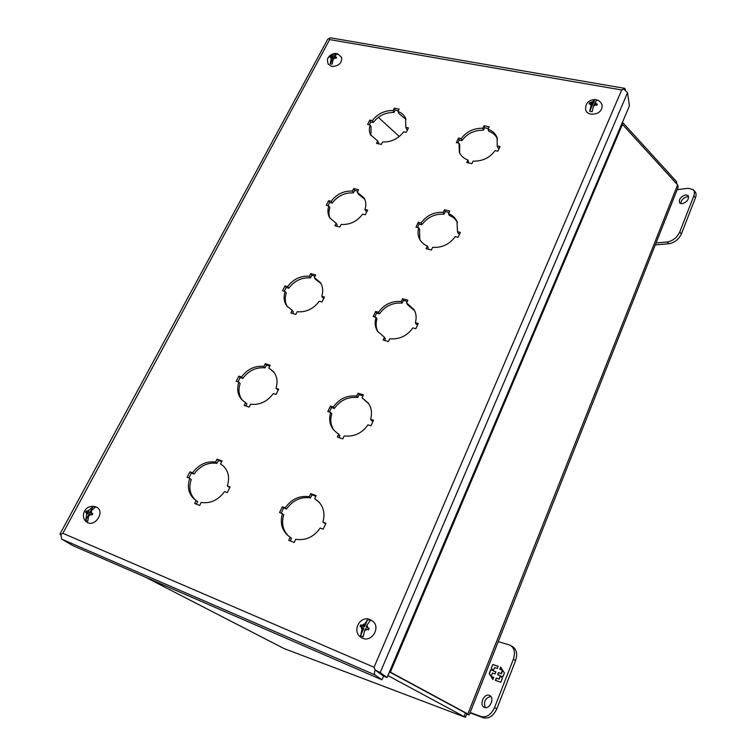 <?xml version="1.0" encoding="UTF-8"?>
<svg xmlns="http://www.w3.org/2000/svg" width="756" height="756" viewBox="0 0 756 756"><rect width="100%" height="100%" fill="white"/><g stroke="black" fill="none" stroke-linecap="round" stroke-linejoin="round"><path stroke-width="1.13" d="M591.012 105.746L591.693 104.196L592.024 105.944L589.708 111.245L591.012 105.746L590.19 103.922L589.056 103.856L589.548 102.74L592.855 101.54L594.585 99.508L597.183 99.962C600.075 101.134 601.738 103.09 602.192 105.812C601.767 111.529 598.024 114.317 590.965 114.165C588.121 113.561 586.335 112.105 585.635 109.8L585.579 109.554M597.183 99.962L595.293 101.975L596.125 103.789L597.316 104.139L596.834 105.254L595.643 104.904L593.46 106.18L592.146 111.69L589.708 111.245M589.548 102.74L589.765 103.874M591.693 104.196L590.19 103.922M595.643 104.904L594.131 104.63L593.46 106.18M595.293 101.975L594.622 103.525L596.125 103.789M594.622 103.525L594.849 104.763M594.811 99.546L592.506 104.829L592.175 103.081L592.855 101.54M590.682 102.816L592.175 103.081M592.506 104.829L591.787 104.697M370.497 619.807L373.039 621.432C380.778 627.867 371.574 642.562 362.493 638.177L361.037 637.402C351.398 631.364 360.017 614.93 370.213 619.618L373.039 621.432M367.095 624.938L366.15 627.102L367.775 627.773L367.095 624.938L370.308 620.506L367.681 619.419L364.468 626.781L363.513 626.006L367.681 619.419M367.775 627.773L369.098 628.359L368.427 629.909L367.095 629.332L364.524 630.825L363.192 636.835L360.555 635.73L361.888 629.72L361.217 626.885L360.045 626.431L360.725 624.881L361.897 625.335L364.458 623.851M360.725 624.881L361.604 625.599L361.066 626.828M361.888 629.72L362.833 627.556L361.217 626.885M362.833 627.556L363.787 628.33L360.555 635.73M367.095 629.332L365.469 628.652L364.524 630.825M366.15 627.102L368.966 628.652M361.897 625.335L363.513 626.006M364.468 626.781L361.604 625.599M331.185 58.826L331.922 57.456L332.706 59.11L330.192 63.816L331.185 58.826L330.703 57.239L329.824 57.191L330.353 56.209L335.286 53.383L337.696 53.799L341.618 57.428C342.062 63.135 338.754 66.159 331.704 66.519L328.151 64.08M337.715 53.799L335.163 55.453L335.655 57.04L336.656 57.343L336.127 58.325L335.125 58.032L333.169 59.185L332.167 64.175L330.192 63.816M330.353 56.209L330.844 57.258M331.922 57.456L330.703 57.239M335.125 58.032L333.906 57.806L333.169 59.185M335.163 55.453L334.426 56.823L335.655 57.04M334.426 56.823L334.984 58.004M335.74 53.449L333.235 58.127L332.451 56.473L333.179 55.093M331.232 56.246L332.451 56.473M333.235 58.127L332.149 57.938M96.267 507.021L97.42 507.654C104.517 512.105 95.492 526.45 87.857 522.746L87.223 522.434C79.786 518.219 83.699 503.704 95.832 506.785L97.42 507.654M91.391 510.801L90.408 512.653L91.674 513.182L91.391 510.801L95.218 507.276L93.158 506.425L89.784 512.729L88.339 511.793L89.331 509.95L93.158 506.425M91.674 513.182L92.771 513.664L92.062 514.987L90.966 514.505L88.698 515.828L87.743 521.253L85.683 520.383L86.638 514.968L86.364 512.596L85.494 512.256L86.212 510.933L87.072 511.273L89.331 509.95M86.212 510.933L87.545 511.803L86.978 512.851M86.638 514.968L87.63 513.116L86.364 512.596M87.63 513.116L89.076 514.052L85.683 520.383M90.966 514.505L89.69 513.976L88.698 515.828M90.408 512.653L92.629 513.91M87.072 511.273L88.339 511.793M89.784 512.729L87.545 511.803M685.635 194.878L688.149 195.596C689.198 199.206 687.204 201.918 682.158 203.733L679.682 203.014C678.614 199.433 680.589 196.721 685.635 194.878M688.678 196.758L687.289 196.683C683.254 197.864 681.099 200.189 680.816 203.666M656.066 242.922L667.151 241.977C672.821 240.956 677.007 237.649 679.729 232.054L693.772 195.993C694.755 193.338 694.594 191.249 693.309 189.718L688.225 188.263L677.14 189.69M655.291 244.878L668.862 243.744C674.522 242.733 678.718 239.435 681.43 233.85L695.435 197.817C696.408 195.171 696.248 193.082 694.962 191.542L693.309 189.718M489.293 695.312L489.831 695.548C494.878 697.986 489.708 709.638 484.549 707.408L484.076 707.191C479.011 704.753 484.123 693.157 489.293 695.312M498.223 641.627L509.1 644.821L512.889 646.852C516.726 649.744 517.624 654.327 515.573 660.602L496.834 708.807C493.394 716.036 488.867 719.022 483.264 717.775L470.034 712.842M490.842 696.418C485.191 698.005 483.358 701.729 485.333 707.588M510.687 645.52C514.524 648.402 515.412 652.986 513.352 659.279L494.556 707.54C491.107 714.779 486.58 717.775 480.967 716.537L470.166 712.502M495.388 680.372L500.822 682.177L502.305 678.378L500.916 676.157L502.91 676.809L504.403 672.991L500.623 667.009L499.744 669.249L502.457 670.118L501.133 673.511L498.421 672.632L497.599 674.721L500.311 675.609L498.979 679.011L496.267 678.113L495.388 680.372M498.138 666.216L492.78 664.524L491.305 668.247L492.657 670.411L490.701 669.778L489.208 673.549L492.893 679.549L493.781 677.3L491.098 676.412L492.43 673.038L495.114 673.908L495.927 671.829L493.243 670.959L494.575 667.595L497.259 668.455L498.138 666.216M495.719 680.485L496.267 678.113M496.579 678.293L498.979 679.011M499.291 679.19L500.311 675.609M497.939 674.834L498.421 672.632M498.733 672.812L501.133 673.511M501.445 673.69L502.749 670.364M500.085 669.362L500.859 667.378M491.305 668.247L492.78 664.524M493.092 664.704L498.109 666.291M495.908 671.895L493.243 670.959M493.753 677.367L491.098 676.412M492.978 679.342L491.211 676.478M491.126 676.337L489.208 673.549M489.519 673.728L490.701 669.778M491.013 669.958L492.657 670.411M492.969 670.591L491.617 668.427M466.707 714.146L469.202 714.921L467.851 714.004L389.548 671.678M378.331 117.312L399.272 136.515M622.056 123.228L622.443 124.381L677.603 184.833L678.226 186.94L469.211 714.911M622.075 123.332L622.509 122.311L676.507 181.582L675.94 183.009M676.96 184.133L676.507 181.582M389.444 671.923L465.46 712.927L466.83 713.844L465.45 717.312M145.152 577.026L284.105 648.591L465.441 717.331L387.96 675.599L389.51 671.961M499.272 148.204L497.845 147.921L497.221 145.955L497.136 137.8C495.652 133.746 492.628 130.892 488.064 129.248L489.208 126.81L484.029 125.789L482.886 128.227L483.528 130.202C474.381 130.051 467.189 133.519 461.944 140.597L459.213 140.04L457.824 142.95M497.495 139.085C495.898 135.381 492.969 132.754 488.707 131.223L488.064 129.248M488.414 128.511L484.672 127.773L483.528 130.202M468.181 162.833L468.588 161.954L467.898 160.036C463.683 158.439 460.82 155.802 459.298 152.126L459.072 143.205L459.78 145.152L459.591 152.806M459.676 233.869L458.23 233.519L457.484 231.723L457.002 221.47C455.348 217.822 452.513 215.195 448.497 213.57L449.716 210.99L444.462 209.771L443.252 212.341L444.018 214.165C434.728 213.768 427.338 217.293 421.867 224.74L419.098 224.069L417.482 227.461M457.465 222.689C455.764 219.344 453.024 216.915 449.253 215.403L448.497 213.57M449.007 212.483L445.227 211.595L444.018 214.165M427.612 249.045L428.198 247.798L427.376 246.031C423.747 244.5 421.111 242.118 419.467 238.905C417.794 235.437 417.558 231.733 418.748 227.764L419.571 229.559L419.778 239.491M417.69 324.702L416.216 324.286L415.346 322.67C416.688 317.974 416.282 313.655 414.146 309.705L406.577 302.939L407.853 300.208L402.542 298.752L401.256 301.483L402.154 303.128C392.714 302.447 385.135 306.029 379.417 313.872L376.611 313.079L374.74 317.01M414.723 310.848L407.456 304.592L406.577 302.939M407.267 301.455L403.439 300.406L402.154 303.128M384.596 340.455L385.371 338.801L384.417 337.223L377.594 331.336C375.014 327.131 374.494 322.472 376.015 317.378L376.979 318.985C375.59 323.587 375.902 327.877 377.934 331.846M373.086 421.177L371.602 420.686L370.582 419.287C372.321 413.126 371.508 407.664 368.144 402.891L362.058 397.817L363.428 394.906L358.051 393.196L356.681 396.097L357.73 397.543C348.138 396.55 340.342 400.198 334.36 408.467L331.525 407.541L329.37 412.058M368.824 403.893L362.058 397.817M362.965 395.889L359.091 394.651L357.73 397.543M338.896 437.573L339.898 435.447L333.67 429.994C329.701 424.976 328.699 419.136 330.665 412.483L331.78 413.891C329.937 420.043 330.703 425.562 334.067 430.438M325.619 523.842L322.935 522.112C325.175 513.948 323.691 507.106 318.493 501.559L314.723 498.714L316.178 495.624L310.744 493.621L309.289 496.711L310.489 497.93C300.746 496.588 292.733 500.283 286.467 509.034L283.604 507.947L281.128 513.135M319.259 502.371L314.723 498.714M315.866 496.286L311.945 494.849L310.489 497.93M290.257 540.927L291.504 538.281L287.696 535.342C281.676 529.635 279.928 522.396 282.432 513.636L283.717 514.808C281.308 523.076 282.81 530.06 288.197 535.758M407.645 129.522L406.643 129.323L405.821 127.386L405.556 118.163C404.11 115.016 401.568 112.776 397.94 111.463L399.111 109.129L394.301 108.184L393.12 110.518L393.961 112.464C385.38 112.37 378.482 115.715 373.266 122.519L370.724 121.999L369.297 124.787M406.01 119.372L398.762 113.419L397.94 111.463M398.289 110.763L395.133 110.14L393.961 112.464M378.189 143.725L378.614 142.893L377.726 140.994L370.553 134.823C369.108 131.79 368.975 128.511 370.147 124.957L371.045 126.876L370.941 135.551M366.943 211.472L365.923 211.226L364.978 209.431C366.291 205.33 366.046 201.578 364.269 198.185L357.314 192.194L358.552 189.728L353.685 188.594L352.438 191.051L353.402 192.865C344.698 192.534 337.63 195.946 332.186 203.081L329.625 202.457L327.962 205.698M364.808 199.329L358.259 194.008L357.314 192.194M357.834 191.155L354.64 190.408L353.402 192.865M336.581 226.205L337.185 225.014L336.174 223.266L329.758 217.87C327.679 214.288 327.367 210.3 328.822 205.906L329.843 207.683C328.539 211.576 328.652 215.186 330.183 218.531M323.87 298.166L322.84 297.873L321.763 296.257C323.398 291.107 322.916 286.524 320.317 282.517L314.345 277.565L315.668 274.957L310.744 273.606L309.431 276.214L310.527 277.868C301.701 277.282 294.443 280.741 288.773 288.244L286.174 287.507L284.265 291.258M320.96 283.557L315.432 279.219L314.345 277.565M315.063 276.148L311.831 275.26L310.527 277.868M292.563 313.475L293.356 311.888L292.213 310.31L286.893 306.038C283.906 301.833 283.32 296.985 285.135 291.504L286.288 293.12C284.615 298.091 284.984 302.598 287.365 306.624M278.227 390.049L275.959 388.272C278 381.752 277.15 376.176 273.389 371.536L268.843 367.992L270.232 365.224L265.271 363.645L263.872 366.405L265.12 367.87C256.171 367.01 248.724 370.525 242.799 378.416L240.181 377.556L237.979 381.865M274.116 372.453L268.843 367.992M269.769 366.159L266.509 365.12L265.12 367.87M245.898 405.963L246.919 403.94L241.882 399.744C237.611 394.925 236.6 389.066 238.858 382.158L240.162 383.585C238.046 389.983 238.801 395.539 242.43 400.283M229.777 487.582L227.329 485.966C229.871 477.679 228.463 470.941 223.114 465.762L220.563 463.929L222.037 460.99L217.029 459.147L215.554 462.086L216.963 463.343C207.881 462.162 200.245 465.734 194.037 474.059L191.4 473.058L188.877 477.99M223.908 466.518L220.563 463.929M221.725 461.623L218.437 460.413L216.963 463.343M196.371 504.167L197.637 501.653L194.594 499.404C188.584 494.103 186.978 487.072 189.765 478.321L191.24 479.54C188.584 487.771 189.917 494.556 195.246 499.886M60.905 534.416L62.88 533.311L374.05 667.246L375.099 669.929L380.192 672.585L627.537 92.695L623.88 89.142L621.687 89.973L374.05 667.246L375.042 669.958L376.46 670.912M497.221 145.955L500.047 146.532L497.902 151.172L495.076 150.595C489.746 157.853 482.422 161.368 473.105 161.132L471.933 163.627L466.726 162.521L467.898 160.036M459.072 143.205L456.331 142.638L458.505 138.093L459.213 140.04M461.944 140.597L461.245 138.65C466.499 131.553 473.719 128.076 482.886 128.227M484.672 127.773L484.029 125.789M457.484 231.723L460.347 232.413L458.079 237.327L455.206 236.628C449.65 244.273 442.128 247.845 432.649 247.354L431.411 250L426.138 248.677L427.376 246.031M418.748 227.764L415.97 227.093L418.276 222.273L419.098 224.069M421.867 224.74L421.045 222.944C426.535 215.479 433.935 211.945 443.252 212.341M445.227 211.595L444.462 209.771M415.346 322.67L418.248 323.483L415.828 328.709L412.927 327.877C407.115 335.938 399.385 339.576 389.756 338.782L388.442 341.589L383.103 340.02L384.417 337.223M376.015 317.378L373.209 316.575L375.647 311.463L376.611 313.079M379.417 313.872L378.454 312.256C384.19 304.394 391.797 300.803 401.256 301.483M403.439 300.406L402.542 298.752M370.582 419.287L373.521 420.241L370.95 425.798L368.011 424.825C361.916 433.339 353.978 437.034 344.188 435.91L342.789 438.896L337.384 437.053L338.792 434.086M330.665 412.483L327.82 411.547L330.419 406.123L331.525 407.541M334.36 408.467L333.254 407.049C339.255 398.762 347.07 395.104 356.681 396.097M359.091 394.651L358.051 393.196M322.935 522.112L325.902 523.237L323.171 529.153L320.194 528.019C313.806 537.025 305.632 540.786 295.69 539.283L294.197 542.468L288.735 540.323L290.228 537.157M282.432 513.636L279.559 512.54L282.328 506.756L283.604 507.947M286.467 509.034L285.192 507.843C291.485 499.083 299.518 495.369 309.289 496.711M311.945 494.849L310.744 493.621M405.821 127.386L408.448 127.915L406.237 132.366L403.61 131.827C398.308 138.792 391.296 142.185 382.564 142.015L381.364 144.405L376.526 143.375L377.726 140.994M370.147 124.957L367.596 124.438L369.826 120.072L370.724 121.999M373.266 122.519L372.377 120.591C377.613 113.778 384.52 110.423 393.12 110.518M395.133 110.14L394.301 108.184M364.978 209.431L367.633 210.073L365.299 214.78L362.644 214.128C357.115 221.442 349.924 224.901 341.06 224.485L339.794 227.008L334.899 225.779L336.174 223.266M328.822 205.906L326.252 205.282L328.605 200.671L329.625 202.457M332.186 203.081L331.185 201.294C336.637 194.15 343.725 190.729 352.438 191.051M354.64 190.408L353.685 188.594M321.763 296.257L324.447 297.014L321.971 301.994L319.287 301.228C313.513 308.92 306.133 312.436 297.146 311.746L295.804 314.43L290.862 312.975L292.213 310.31M285.135 291.504L282.536 290.767L285.021 285.891L286.174 287.507M288.773 288.244L287.63 286.618C293.319 279.106 300.586 275.638 309.431 276.214M311.831 275.26L310.744 273.606M275.959 388.272L278.671 389.16L276.044 394.443L273.332 393.545C267.293 401.663 259.714 405.225 250.605 404.243L249.178 407.078L244.188 405.386L245.615 402.551M238.858 382.158L236.231 381.289L238.877 376.119L240.181 377.556M242.799 378.416L241.504 376.979C247.448 369.07 254.904 365.545 263.872 366.405M266.509 365.12L265.271 363.645M227.329 485.966L230.06 487.006L227.272 492.619L224.541 491.57C218.21 500.141 210.423 503.761 201.181 502.438L199.669 505.452L194.642 503.487L196.154 500.481M189.765 478.321L187.119 477.32L189.926 471.829L191.4 473.058M194.037 474.059L192.572 472.831C198.8 464.477 206.464 460.895 215.554 462.086M218.437 460.413L217.029 459.147M376.63 671.101L383.557 676.1L381.96 679.842L72.831 545.624L61.69 539.122L60.877 534.445L62.88 533.311L329.654 39.586L621.687 89.973L624.796 88.358L330.438 37.809L329.106 38.395L329.654 39.586L329.068 38.414L327.717 39.236M627.537 92.695L629.427 105.849L387.053 677.565L383.604 676.081L375.099 669.929M461.245 138.65L458.505 138.093M421.045 222.944L418.276 222.273M378.454 312.256L375.647 311.463M333.254 407.049L330.419 406.123M285.192 507.843L282.328 506.756M372.377 120.591L369.826 120.072M331.185 201.294L328.605 200.671M287.63 286.618L285.021 285.891M241.504 376.979L238.877 376.119M192.572 472.831L189.926 471.829M624.796 88.358L625.505 89.992M60.867 534.397L59.941 534.133L60.782 534.766M375.042 669.958C374.315 672.575 374.296 674.229 375.004 674.91L381.96 679.842M380.192 672.585L387.053 677.565M693.772 195.993L695.435 197.817M679.729 232.054L681.43 233.85M667.151 241.977L668.862 243.744M480.967 716.537L483.264 717.775M496.834 708.807L494.556 707.54M515.573 660.602L513.352 659.279M677.603 184.833L467.851 714.004M390.361 672.207L622.443 124.381M622.16 123.852L389.879 671.914M465.46 712.927L464.08 716.414M61.69 539.122L375.004 674.91M585.635 109.8C585.257 103.6 588.234 100.17 594.585 99.508M328.208 64.194C327.253 60.697 327.216 58.599 328.113 57.91C329.37 55.386 331.761 53.884 335.286 53.383M497.316 138.367L497.136 137.8M457.248 222.075L457.002 221.47M414.468 310.319L414.146 309.705M368.531 403.43L368.144 402.891M327.792 39.104L59.941 534.133"/></g></svg>
